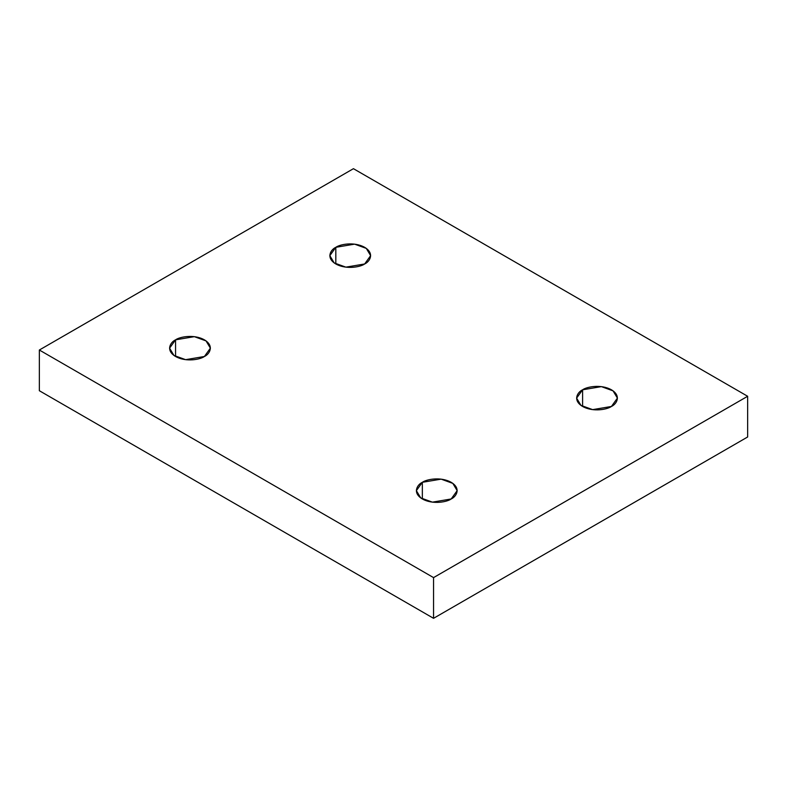 <?xml version="1.0" encoding="UTF-8"?>
<svg xmlns="http://www.w3.org/2000/svg" width="787" height="787" viewBox="0 0 787 787"><rect width="100%" height="100%" fill="white"/><g stroke="black" fill="none" stroke-linecap="round" stroke-linejoin="round"><path stroke-width="1.18" d="M582.596 389.801L576.615 398.124L580.954 405.384L592.65 409.633L611.44 406.456C607.8 409.22 593.467 412.506 582.596 406.456C572.119 400.18 577.796 391.896 582.596 389.801C586.236 387.027 600.57 383.751 611.44 389.801C621.917 396.077 616.241 404.351 611.44 406.456L617.411 398.124L613.073 390.864L601.376 386.624L582.596 389.801L582.596 406.456L582.596 389.801M422.344 482.313L416.372 490.645L420.711 497.905L432.407 502.145L451.187 498.968C447.547 501.742 433.214 505.018 422.344 498.968C411.867 492.692 417.543 484.418 422.344 482.313C425.983 479.549 440.317 476.273 451.187 482.313C461.664 488.599 455.988 496.872 451.187 498.968L457.168 490.645L452.83 483.385L441.133 479.145L422.344 482.313L422.344 498.968L422.344 482.313M175.56 339.836L169.589 348.169L173.927 355.429L185.624 359.669L204.404 356.491C200.764 359.265 186.43 362.541 175.56 356.491C165.083 350.215 170.759 341.942 175.56 339.836C179.2 337.072 193.533 333.786 204.404 339.836C214.881 346.113 209.204 354.396 204.404 356.491L210.385 348.169L206.046 340.909L194.35 336.659L175.56 339.836L175.56 356.491L175.56 339.836M335.813 247.325L329.832 255.647L334.17 262.907L345.867 267.147L364.656 263.97C361.017 266.744 346.683 270.02 335.813 263.97C325.336 257.693 331.012 249.42 335.813 247.325C339.453 244.55 353.786 241.275 364.656 247.325C375.133 253.601 369.457 261.874 364.656 263.97L370.628 255.647L366.289 248.387L354.593 244.147L335.813 247.325L335.813 263.97L335.813 247.325M433.558 618.316L747.65 436.982L747.65 396.274L433.558 577.609L433.558 618.316L433.558 577.609L39.35 350.018L353.442 168.684L747.65 396.274L747.65 436.982L433.558 618.316L39.35 390.726L39.35 350.018L39.35 390.726L433.558 618.316M433.558 577.609L747.65 396.274L353.442 168.684L39.35 350.018L433.558 577.609"/></g></svg>
